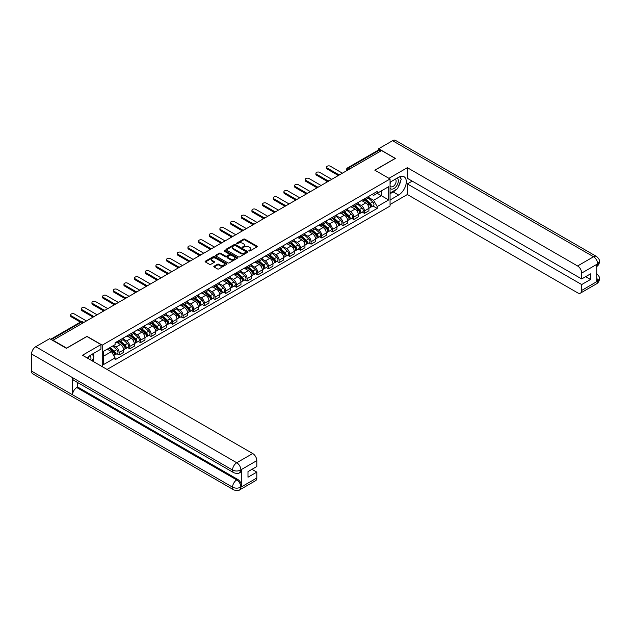 <?xml version="1.0" encoding="UTF-8"?>
<svg xmlns="http://www.w3.org/2000/svg" width="631" height="631" viewBox="0 0 631 631"><rect width="100%" height="100%" fill="white"/><g stroke="black" fill="none" stroke-linecap="round" stroke-linejoin="round"><path stroke-width="0.95" d="M248.906 251.02L249.844 251.02L256.975 246.91A0.946 0.544 0 0 0 257.251 246.516A0.946 0.544 0 0 0 256.975 246.129L244.891 239.157A0.946 0.544 0 0 0 243.55 239.157L236.42 243.274L236.42 243.818L238.281 243.282A3.037 1.751 0 0 1 242.58 243.282L243.582 243.866A3.037 1.751 0 0 1 244.473 245.104A3.037 1.751 0 0 1 243.582 246.342L242.659 247.423L244.52 246.887A3.037 1.751 0 0 1 248.819 246.887L249.829 247.47A3.037 1.751 0 0 1 250.712 248.709A3.037 1.751 0 0 1 249.829 249.947L248.906 251.02L248.906 250.483M214.09 266.203A0.946 0.544 0 0 0 213.814 266.59A0.946 0.544 0 0 0 214.09 266.976L217.482 268.932A0.946 0.544 0 0 0 218.823 268.932L226.742 264.357A0.946 0.544 0 0 0 227.018 263.971A0.946 0.544 0 0 0 226.742 263.584L214.658 256.612A0.946 0.544 0 0 0 213.317 256.612L205.398 261.187A0.946 0.544 0 0 0 205.122 261.573A0.946 0.544 0 0 0 205.398 261.96L209.492 264.318A0.946 0.544 0 0 0 210.841 264.318L214.225 262.362A0.946 0.544 0 0 0 214.501 261.975A0.946 0.544 0 0 0 214.225 261.589L212.197 260.422A2.54 1.467 0 0 1 211.456 259.38A2.54 1.467 0 0 1 213.018 258.024A2.54 1.467 0 0 1 215.786 258.347L223.737 262.938A2.54 1.467 0 0 1 224.478 263.971A2.54 1.467 0 0 1 222.917 265.328A2.54 1.467 0 0 1 220.148 265.012L218.823 264.247A0.946 0.544 0 0 0 217.482 264.247L214.09 266.203L214.09 266.976L217.482 265.036L217.482 264.247M102.238 345.149L86.991 336.347L66.618 348.107L53.02 340.251L381.581 150.557L395.187 158.413L374.814 170.173L390.061 178.975L102.238 345.149L102.238 366.658M238.352 256.88A0.946 0.544 0 0 0 239.693 256.88L247.612 252.313A0.946 0.544 0 0 0 247.888 251.927A0.946 0.544 0 0 0 247.612 251.532L235.529 244.56A0.946 0.544 0 0 0 234.188 244.56L226.269 249.135A0.946 0.544 0 0 0 225.993 249.521A0.946 0.544 0 0 0 226.269 249.908L238.352 256.88M224.218 251.17L237.161 258.339L229.258 262.906A0.946 0.544 0 0 1 227.917 262.906L215.834 255.934L219.225 253.993L219.225 253.205L215.834 255.161A0.946 0.544 0 0 0 215.557 255.547A0.946 0.544 0 0 0 215.834 255.934L215.834 255.161M219.225 253.993A0.946 0.544 0 0 1 220.566 253.993L220.566 253.205A0.946 0.544 0 0 0 219.225 253.205M220.566 253.205L225.464 256.028A0.946 0.544 0 0 0 226.805 256.028L229.053 254.735A0.946 0.544 0 0 0 229.337 254.348A0.946 0.544 0 0 0 229.053 253.954L223.958 251.012L224.896 250.468L237.177 257.558A0.946 0.544 0 0 1 237.453 257.945A0.946 0.544 0 0 1 237.177 258.339L237.177 257.558M107.057 369.443L390.061 206.053L390.061 178.975M349.929 168.832L348.493 168.004A1.932 1.12 60 0 0 347.523 167.909L378.497 150.028A1.932 1.12 60 0 1 379.46 150.123L348.493 168.004A1.932 1.12 120 0 0 347.121 170.37L347.121 170.449M380.895 150.951L379.46 150.123M364.418 198.828A4.449 2.571 60 0 1 363.495 200.832L368.015 198.221A4.449 2.571 -120 0 0 368.93 196.225M358.014 203.624L361.279 205.501A4.449 2.571 60 0 1 364.418 210.951L368.93 208.34A4.449 2.571 -120 0 0 365.791 202.898L362.557 201.037M368.93 208.34L368.93 210.754L364.418 213.357L362.257 212.111M363.495 200.832A4.449 2.571 60 0 1 361.311 200.626M364.418 210.951L364.418 213.357M353.754 204.988A4.449 2.571 60 0 1 352.832 206.984L357.343 204.381A4.449 2.571 -120 0 0 358.266 202.385M351.593 218.263L353.754 219.517L358.266 216.906L358.266 214.501A4.449 2.571 -120 0 0 355.119 209.058L351.893 207.189M352.832 206.984A4.449 2.571 60 0 1 350.647 206.787M347.35 209.776L350.607 211.661A4.449 2.571 60 0 1 353.754 217.103L353.754 219.517M343.09 211.148A4.449 2.571 60 0 1 342.168 213.144L346.679 210.541A4.449 2.571 -120 0 0 347.602 208.545M340.929 224.423L343.09 225.669L347.602 223.066L347.602 220.661A4.449 2.571 -120 0 0 344.455 215.21L341.229 213.349M342.168 213.144A4.449 2.571 60 0 1 339.983 212.939M336.686 215.936L339.943 217.813A4.449 2.571 60 0 1 343.09 223.264L343.09 225.669M332.427 217.301A4.449 2.571 60 0 1 331.504 219.304L336.015 216.693A4.449 2.571 -120 0 0 336.938 214.698M330.265 230.583L332.427 231.829L336.938 229.227L336.938 226.813A4.449 2.571 -120 0 0 333.791 221.371L330.565 219.501M331.504 219.304A4.449 2.571 60 0 1 329.311 219.099M326.022 222.096L329.279 223.973A4.449 2.571 60 0 1 332.427 229.424L332.427 231.829M321.763 223.461A4.449 2.571 60 0 1 320.84 225.456L325.351 222.853A4.449 2.571 -120 0 0 326.274 220.858M319.594 236.735L321.763 237.99L326.274 235.379L326.274 232.973A4.449 2.571 -120 0 0 323.127 227.531L319.901 225.661M320.84 225.456A4.449 2.571 60 0 1 318.647 225.259M315.358 228.248L318.616 230.134A4.449 2.571 60 0 1 321.763 235.576L321.763 237.99M311.099 229.621A4.449 2.571 60 0 1 310.176 231.616L314.688 229.014A4.449 2.571 -120 0 0 315.61 227.01M308.93 242.896L311.099 244.142L315.61 241.539L315.61 239.133A4.449 2.571 -120 0 0 312.463 233.683L309.229 231.822M310.176 231.616A4.449 2.571 60 0 1 307.983 231.411M304.694 234.409L307.952 236.286A4.449 2.571 60 0 1 311.099 241.736L311.099 244.142M300.427 235.773A4.449 2.571 60 0 1 299.512 237.769L304.024 235.166A4.449 2.571 -120 0 0 304.939 233.17M298.266 249.056L300.427 250.302L304.947 247.699L304.947 245.285A4.449 2.571 -120 0 0 301.799 239.843L298.566 237.974M299.512 237.769A4.449 2.571 60 0 1 297.319 237.571M294.03 240.569L297.288 242.446A4.449 2.571 60 0 1 300.427 247.896L300.427 250.302M289.763 241.933A4.449 2.571 60 0 1 288.848 243.929L293.36 241.326A4.449 2.571 -120 0 0 294.275 239.33M287.602 255.208L289.763 256.462L294.275 253.851L294.275 251.446A4.449 2.571 -120 0 0 291.136 245.995L287.902 244.134M288.848 243.929A4.449 2.571 60 0 1 286.655 243.732M283.358 246.721L286.624 248.606A4.449 2.571 60 0 1 289.763 254.048L289.763 256.462M279.099 248.093A4.449 2.571 60 0 1 278.176 250.089L282.688 247.486A4.449 2.571 -120 0 0 283.611 245.483M276.938 261.368L279.099 262.614L283.611 260.011L283.611 257.606A4.449 2.571 -120 0 0 280.472 252.155L277.238 250.294M278.176 250.089A4.449 2.571 60 0 1 275.992 249.884M272.695 252.881L275.952 254.758A4.449 2.571 60 0 1 279.099 260.209L279.099 262.614M268.435 254.246A4.449 2.571 60 0 1 267.512 256.241L272.024 253.638A4.449 2.571 -120 0 0 272.947 251.643M266.274 267.528L268.435 268.774L272.947 266.172L272.947 263.758A4.449 2.571 -120 0 0 269.8 258.316L266.574 256.446M267.512 256.241A4.449 2.571 60 0 1 265.328 256.044M262.031 259.033L265.288 260.918A4.449 2.571 60 0 1 268.435 266.369L268.435 268.774M257.771 260.406A4.449 2.571 60 0 1 256.849 262.401L261.36 259.798A4.449 2.571 -120 0 0 262.283 257.803M255.61 273.68L257.771 274.935L262.283 272.324L262.283 269.918A4.449 2.571 -120 0 0 259.136 264.468L255.91 262.606M256.849 262.401A4.449 2.571 60 0 1 254.664 262.204M251.367 265.194L254.624 267.079A4.449 2.571 60 0 1 257.771 272.521L257.771 274.935M247.107 266.566A4.449 2.571 60 0 1 246.185 268.561L250.696 265.951A4.449 2.571 -120 0 0 251.619 263.955M244.938 279.841L247.107 281.087L251.619 278.484L251.619 276.078A4.449 2.571 -120 0 0 248.472 270.628L245.246 268.767M246.185 268.561A4.449 2.571 60 0 1 243.992 268.356M240.703 271.354L243.96 273.231A4.449 2.571 60 0 1 247.107 278.681L247.107 281.087M236.444 272.718A4.449 2.571 60 0 1 235.521 274.714L240.032 272.111A4.449 2.571 -120 0 0 240.955 270.115M234.275 285.993L236.444 287.247L240.955 284.644L240.955 282.231A4.449 2.571 -120 0 0 237.808 276.788L234.582 274.919M235.521 274.714A4.449 2.571 60 0 1 233.328 274.517M230.039 277.506L233.296 279.391A4.449 2.571 60 0 1 236.444 284.841L236.444 287.247M225.772 278.878A4.449 2.571 60 0 1 224.857 280.874L229.368 278.271A4.449 2.571 -120 0 0 230.291 276.275M223.611 292.153L225.772 293.399L230.291 290.796L230.291 288.391A4.449 2.571 -120 0 0 227.144 282.94L223.91 281.079M224.857 280.874A4.449 2.571 60 0 1 222.664 280.677M219.375 283.666L222.633 285.551A4.449 2.571 60 0 1 225.772 290.994L225.772 293.399M215.108 285.038A4.449 2.571 60 0 1 214.193 287.034L218.705 284.423A4.449 2.571 -120 0 0 219.62 282.428M212.947 298.313L215.108 299.559L219.62 296.956L219.62 294.551A4.449 2.571 -120 0 0 216.48 289.101L213.246 287.239M214.193 287.034A4.449 2.571 60 0 1 212 286.829M208.703 289.826L211.969 291.703A4.449 2.571 60 0 1 215.108 297.154L215.108 299.559M204.444 291.191A4.449 2.571 60 0 1 203.521 293.186L208.033 290.583A4.449 2.571 -120 0 0 208.956 288.588M202.283 304.465L204.444 305.719L208.956 303.109L208.956 300.703A4.449 2.571 -120 0 0 205.816 295.261L202.583 293.391M203.521 293.186A4.449 2.571 60 0 1 201.336 292.989M198.039 295.978L201.305 297.864A4.449 2.571 60 0 1 204.444 303.314L204.444 305.719M193.78 297.351A4.449 2.571 60 0 1 192.857 299.346L197.369 296.744A4.449 2.571 -120 0 0 198.292 294.748M191.619 310.626L193.78 311.872L198.292 309.269L198.292 306.863A4.449 2.571 -120 0 0 195.145 301.413L191.919 299.551M192.857 299.346A4.449 2.571 60 0 1 190.672 299.149M187.375 302.139L190.633 304.024A4.449 2.571 60 0 1 193.78 309.466L193.78 311.872M183.116 303.511A4.449 2.571 60 0 1 182.193 305.507L186.705 302.896A4.449 2.571 -120 0 0 187.628 300.9M180.955 316.786L183.116 318.032L187.628 315.429L187.628 313.023A4.449 2.571 -120 0 0 184.481 307.573L181.255 305.712M182.193 305.507A4.449 2.571 60 0 1 180.009 305.301M176.712 308.299L179.969 310.176A4.449 2.571 60 0 1 183.116 315.626L183.116 318.032M172.452 309.663A4.449 2.571 60 0 1 171.529 311.659L176.041 309.056A4.449 2.571 -120 0 0 176.964 307.06M170.291 322.938L172.452 324.192L176.964 321.581L176.964 319.176A4.449 2.571 -120 0 0 173.817 313.733L170.591 311.864M171.529 311.659A4.449 2.571 60 0 1 169.337 311.462M166.048 314.451L169.305 316.336A4.449 2.571 60 0 1 172.452 321.778L172.452 324.192M161.788 315.823A4.449 2.571 60 0 1 160.866 317.819L165.377 315.216A4.449 2.571 -120 0 0 166.3 313.221M159.619 329.098L161.788 330.344L166.3 327.741L166.3 325.336A4.449 2.571 -120 0 0 163.153 319.885L159.927 318.024M160.866 317.819A4.449 2.571 60 0 1 158.673 317.614M155.384 320.611L158.641 322.496A4.449 2.571 60 0 1 161.788 327.939L161.788 330.344M151.124 321.976A4.449 2.571 60 0 1 150.202 323.979L154.713 321.368A4.449 2.571 -120 0 0 155.636 319.373M148.955 335.258L151.124 336.504L155.636 333.902L155.636 331.488A4.449 2.571 -120 0 0 152.489 326.046L149.255 324.176M150.202 323.979A4.449 2.571 60 0 1 148.009 323.774M144.72 326.771L147.977 328.648A4.449 2.571 60 0 1 151.124 334.099L151.124 336.504M140.453 328.136A4.449 2.571 60 0 1 139.538 330.131L144.049 327.528A4.449 2.571 -120 0 0 144.964 325.533M138.292 341.41L140.453 342.665L144.964 340.054L144.964 337.648A4.449 2.571 -120 0 0 141.825 332.206L138.591 330.336M139.538 330.131A4.449 2.571 60 0 1 137.345 329.934M134.056 332.923L137.313 334.809A4.449 2.571 60 0 1 140.453 340.251L140.453 342.665M129.789 334.296A4.449 2.571 60 0 1 128.866 336.291L133.386 333.689A4.449 2.571 -120 0 0 134.3 331.685M127.628 347.571L129.789 348.817L134.3 346.214L134.3 343.808A4.449 2.571 -120 0 0 131.161 338.358L127.927 336.497M128.866 336.291A4.449 2.571 60 0 1 126.681 336.086M123.384 339.084L126.65 340.961A4.449 2.571 60 0 1 129.789 346.411L129.789 348.817M119.125 340.448A4.449 2.571 60 0 1 118.202 342.452L122.714 339.841A4.449 2.571 -120 0 0 123.637 337.845M116.964 353.731L119.125 354.977L123.637 352.374L123.637 349.96A4.449 2.571 -120 0 0 120.489 344.518L117.263 342.649M118.202 342.452A4.449 2.571 60 0 1 116.017 342.247M113.383 345.622L115.978 347.121A4.449 2.571 60 0 1 119.125 352.571L119.125 354.977M371.974 194.474L373.584 195.397L388.688 186.673L381.44 190.862L381.44 195.752L373.584 200.295L368.685 197.464M103.61 356.16L111.466 351.625L115.094 357.895L103.61 364.529L103.61 351.27L115.094 344.636L115.094 342.783L377.204 191.453L377.204 193.307L388.688 199.94L377.204 206.566L373.584 200.295M388.688 186.673L388.688 199.94M115.094 357.895L115.094 359.749L377.204 208.427L377.204 206.566M111.466 351.625L107.231 349.172M372.921 205.951L377.204 208.427M249.166 251.114L249.829 250.736A3.037 1.751 0 0 0 250.712 249.497L250.712 248.709M244.473 245.104L244.473 245.893A3.037 1.751 0 0 1 243.582 247.131L242.927 247.51M256.975 246.129L256.975 246.91L244.891 239.946A0.946 0.544 0 0 0 243.55 239.946L236.688 243.913M247.597 252.321L235.529 245.349A0.946 0.544 0 0 0 234.188 245.349L226.284 249.915M245.932 252.195L245.932 251.651L235.331 245.53L233.415 246.09A3.037 1.751 0 0 0 232.531 247.336A3.037 1.751 0 0 0 233.415 248.575L240.663 252.755A3.037 1.751 0 0 0 244.962 252.755L245.932 252.195L245.932 252.984L246.129 251.927M232.531 247.336L232.531 248.125A3.037 1.751 0 0 0 233.415 249.363L233.415 248.575M245.932 252.984L244.962 253.544A3.037 1.751 0 0 1 240.663 253.544L233.415 249.363M220.566 253.993L225.464 256.817A0.946 0.544 0 0 0 226.805 256.817L229.053 255.523A0.946 0.544 0 0 0 229.337 255.137L229.337 254.348M230.552 258.962A2.54 1.467 0 0 0 233.312 259.286A2.54 1.467 0 0 0 234.882 257.929A2.54 1.467 0 0 0 234.14 256.896L231.34 255.271A0.946 0.544 0 0 0 229.992 255.271L227.744 256.572A0.946 0.544 0 0 0 227.468 256.959A0.946 0.544 0 0 0 227.744 257.345L230.552 258.962L230.552 259.751A2.54 1.467 0 0 0 233.312 260.075A2.54 1.467 0 0 0 234.882 258.718L234.882 257.929M227.468 256.959L227.468 257.748A0.946 0.544 0 0 0 227.744 258.134L227.744 257.345M230.552 259.751L227.744 258.134M224.478 263.971L224.478 264.76A2.54 1.467 0 0 1 222.917 266.116A2.54 1.467 0 0 1 220.148 265.801L218.823 265.036A0.946 0.544 0 0 0 217.482 265.036M211.456 259.38L211.456 260.169A2.54 1.467 0 0 0 212.197 261.21L212.197 260.422M214.225 261.589L214.225 262.362L212.197 261.21M226.742 263.584L226.742 264.357L214.658 257.401A0.946 0.544 0 0 0 213.317 257.401L205.414 261.968M364.726 200.122L369.072 203.994A2.414 1.396 60 0 1 369.837 207.733L368.93 208.254M364.844 200.224L366.887 201.399M365.168 199.869L370.003 204.184A1.159 0.67 60 0 1 370.365 205.974A1.159 0.67 60 0 1 370.263 206.014M365.893 199.451L370.239 203.324A2.414 1.396 60 0 1 370.996 207.063A2.414 1.396 60 0 1 370.263 207.142M368.315 197.992L372.7 201.904A2.414 1.396 60 0 1 373.457 205.643L370.996 207.063M337.814 175.181L327.229 169.069A2.224 1.286 180 0 1 326.582 168.161L326.582 167.136A2.224 1.286 -0 0 0 327.229 168.043L338.689 174.661M342.404 173.178L330.376 166.229A2.224 1.286 -0 0 0 327.954 165.953A2.224 1.286 -0 0 0 326.582 167.136M354.062 206.274L358.408 210.155A2.414 1.396 60 0 1 359.165 213.893L358.266 214.414M354.18 206.376L356.223 207.56M354.504 206.021L359.339 210.336A1.159 0.67 60 0 1 359.702 212.134A1.159 0.67 60 0 1 359.599 212.174M355.229 205.603L359.575 209.484A2.414 1.396 60 0 1 360.333 213.223A2.414 1.396 60 0 1 359.599 213.302M357.651 204.152L362.036 208.064A2.414 1.396 60 0 1 362.793 211.803L360.333 213.223M343.398 212.434L347.744 216.315A2.414 1.396 60 0 1 348.501 220.045L347.602 220.566M343.516 212.537L345.559 213.72M343.84 212.182L348.675 216.496A1.159 0.67 60 0 1 349.038 218.287A1.159 0.67 60 0 1 348.935 218.334M344.558 211.764L348.904 215.636A2.414 1.396 60 0 1 349.669 219.375A2.414 1.396 60 0 1 348.935 219.454M346.987 210.304L351.364 214.217A2.414 1.396 60 0 1 352.13 217.955L349.669 219.375M396.213 189.474A10.877 6.278 120 0 1 393.2 191.927L398.603 195.042A10.877 6.278 120 0 0 405.709 185.459A10.877 6.278 120 0 0 404.045 176.743A10.877 6.278 120 0 0 398.603 177.279L390.061 182.217M398.603 195.042L390.061 199.98M390.061 204.515L407.35 194.529L407.35 183.913L581.687 284.565L581.687 290.441L597.746 281.087L596.729 281.56L596.729 264.586L597.652 263.861L581.687 273.073A5.797 3.352 -120 0 0 577.586 265.974L593.55 256.754L392.553 140.713L378.639 148.742L395.392 158.413L374.917 170.236M412.209 181.113L407.35 183.913M585.647 276.67L590.506 279.47L590.506 273.862L581.687 278.957L407.35 178.305L407.35 167.688L577.586 265.974M388.933 178.328L407.35 167.688M407.35 194.529L577.586 292.808A5.797 3.352 -120 0 0 580.481 293.099A5.797 3.352 -120 0 0 581.687 290.441M392.553 140.713A5.947 3.431 -60 0 1 395.527 140.413L596.516 256.462A5.947 3.431 -60 0 0 593.55 256.754A5.797 3.352 60 0 1 597.652 263.861M378.639 149.965L378.639 148.742M581.687 278.957L581.687 273.073M590.506 279.47L581.687 284.565M398.374 186.626A10.877 6.278 120 0 0 400.717 180.592M400.89 178.644A10.877 6.278 120 0 0 400.622 176.428M393.2 191.927L390.061 193.741M596.729 277.506L597.652 281.032M596.516 273.633C598.851 275.731 599.829 277.403 599.45 278.657L597.754 281.079M596.516 256.462C598.851 258.536 599.829 260.232 599.45 261.534L597.754 263.916M100.944 344.597L82.48 355.253L252.715 453.531A5.797 3.352 60 0 1 256.817 460.638L240.853 469.858L239.646 472.706C238.676 473.7 236.72 473.7 233.778 472.714L73.803 380.351A5.947 3.431 -60 0 1 72.573 377.669L31.55 353.991A5.947 3.431 -60 0 1 35.754 346.711L49.668 338.673L66.413 348.344L86.928 336.504L100.944 344.597L100.944 349.132L91.235 354.74A10.877 6.278 120 0 0 87.425 358.108M93.246 361.468L95.541 362.793M93.491 361.334L93.491 357.69M93.491 356.058L93.491 353.439M256.817 460.638L256.817 466.522L247.991 471.609L247.991 477.217L256.817 472.122L256.817 478.006A5.797 3.352 60 0 1 255.61 480.664L239.646 489.877A5.797 3.352 -120 0 0 240.853 487.219L256.817 478.006M239.646 489.877C238.723 490.863 236.767 490.863 233.778 489.885L32.78 373.844A5.947 3.431 -60 0 1 31.55 371.123L72.573 394.801A5.947 3.431 -60 0 1 76.777 387.56L236.751 479.923L237.674 479.386A5.797 3.352 60 0 1 241.776 486.493L241.776 469.519A5.797 3.352 60 0 1 240.569 472.177L239.646 472.706M31.55 353.991L31.55 371.123M233.778 472.714A5.947 3.431 -60 0 1 232.547 470.032L72.573 377.669L72.573 394.801L232.547 487.164C235.276 488.481 238.005 488.481 240.75 487.164L240.853 487.219M256.817 472.122L251.958 469.322M77.7 382.607L77.7 387.024L237.674 479.386M77.7 387.024L76.777 387.56M35.754 346.711L236.751 462.752A5.947 3.431 -60 0 0 232.547 470.032C235.284 471.349 238.013 471.333 240.742 470M390.061 188.251A6.286 3.628 120 0 0 395.053 187.715A6.286 3.628 120 0 0 398.327 180.876A6.286 3.628 120 0 0 397.191 178.1M390.581 181.909A6.286 3.628 120 0 0 390.061 183.045M390.061 185.143A4.299 2.485 120 0 0 390.928 186.697A4.299 2.485 120 0 0 394.241 185.546A4.299 2.485 120 0 0 396.118 181.215A4.299 2.485 120 0 0 395.227 179.243A4.299 2.485 120 0 0 395.211 179.236M390.936 181.704A4.299 2.485 120 0 0 390.061 184.284M399.589 176.783L401.269 179.18L397.577 188.693L390.195 192.952M90.746 360.025A6.286 3.628 120 0 0 90.959 358.329A6.286 3.628 120 0 0 89.917 355.632M88.742 358.865A4.299 2.485 120 0 0 88.75 358.676A4.299 2.485 120 0 0 88.301 357.099M92.181 354.196L93.893 356.633L92.244 360.893M327.142 181.334L316.565 175.229A2.224 1.286 180 0 1 315.91 174.322L315.91 173.296A2.224 1.286 -0 0 0 316.565 174.203L328.025 180.821M331.74 179.33L319.712 172.389A2.224 1.286 -0 0 0 317.283 172.105A2.224 1.286 -0 0 0 315.91 173.296M316.478 187.494L305.901 181.389A2.224 1.286 180 0 1 305.246 180.482L305.246 179.449A2.224 1.286 -0 0 0 305.901 180.363L317.361 186.981M321.076 185.49L309.048 178.541A2.224 1.286 -0 0 0 306.619 178.265A2.224 1.286 -0 0 0 305.246 179.449M332.734 218.594L337.08 222.467A2.414 1.396 60 0 1 337.837 226.206L336.938 226.726M332.852 218.697L334.895 219.872M333.176 218.334L338.011 222.656A1.159 0.67 60 0 1 338.374 224.447A1.159 0.67 60 0 1 338.263 224.486M333.894 217.916L338.24 221.796A2.414 1.396 60 0 1 338.997 225.535A2.414 1.396 60 0 1 338.271 225.614M336.323 216.465L340.701 220.377A2.414 1.396 60 0 1 341.466 224.115L338.997 225.535M322.07 224.746L326.416 228.627A2.414 1.396 60 0 1 327.173 232.366L326.274 232.886M322.181 224.849L324.231 226.032M322.504 224.494L327.339 228.808A1.159 0.67 60 0 1 327.71 230.607A1.159 0.67 60 0 1 327.599 230.646M323.23 224.076L327.576 227.957A2.414 1.396 60 0 1 328.333 231.695A2.414 1.396 60 0 1 327.607 231.766M325.651 222.625L330.037 226.537A2.414 1.396 60 0 1 330.794 230.268L328.333 231.695M311.406 230.907L315.752 234.779A2.414 1.396 60 0 1 316.51 238.518L315.61 239.039M311.517 231.009L313.568 232.192M311.84 230.654L316.675 234.969A1.159 0.67 60 0 1 317.046 236.759A1.159 0.67 60 0 1 316.936 236.806M312.566 230.236L316.912 234.109A2.414 1.396 60 0 1 317.669 237.848A2.414 1.396 60 0 1 316.943 237.926M314.987 228.777L319.373 232.689A2.414 1.396 60 0 1 320.13 236.428L317.669 237.848M305.814 193.654L295.237 187.541A2.224 1.286 180 0 1 294.582 186.634L294.582 185.609A2.224 1.286 -0 0 0 295.237 186.516L306.698 193.133M310.413 191.65L298.376 184.702A2.224 1.286 -0 0 0 295.955 184.426A2.224 1.286 -0 0 0 294.582 185.609M295.15 199.806L284.573 193.701A2.224 1.286 180 0 1 283.918 192.794L283.918 191.769A2.224 1.286 -0 0 0 284.573 192.676L296.034 199.293M299.749 197.803L287.712 190.862A2.224 1.286 -0 0 0 285.291 190.578A2.224 1.286 -0 0 0 283.918 191.769M284.486 205.966L273.901 199.861A2.224 1.286 180 0 1 273.255 198.946L273.255 197.921A2.224 1.286 -0 0 0 273.901 198.828L285.37 205.454M289.085 203.963L277.048 197.014A2.224 1.286 -0 0 0 274.627 196.738A2.224 1.286 -0 0 0 273.255 197.921M300.742 237.059L305.089 240.939A2.414 1.396 60 0 1 305.846 244.678L304.939 245.199M300.853 237.169L302.896 238.344M301.176 236.806L306.011 241.121A1.159 0.67 60 0 1 306.374 242.919A1.159 0.67 60 0 1 306.272 242.959M301.902 236.388L306.248 240.269A2.414 1.396 60 0 1 307.005 244.008A2.414 1.396 60 0 1 306.28 244.087M304.323 234.937L308.709 238.849A2.414 1.396 60 0 1 309.466 242.588L307.005 244.008M273.822 212.126L263.237 206.014A2.224 1.286 180 0 1 262.591 205.107L262.591 204.081A2.224 1.286 -0 0 0 263.237 204.988L274.706 211.606M278.413 210.123L266.385 203.174A2.224 1.286 -0 0 0 263.963 202.898A2.224 1.286 -0 0 0 262.591 204.081M290.071 243.219L294.417 247.1A2.414 1.396 60 0 1 295.182 250.838L294.275 251.359M290.189 243.321L292.232 244.505M290.512 242.967L295.347 247.281A1.159 0.67 60 0 1 295.71 249.079A1.159 0.67 60 0 1 295.608 249.119M291.238 242.549L295.584 246.429A2.414 1.396 60 0 1 296.341 250.168A2.414 1.396 60 0 1 295.608 250.239M293.66 241.097L298.045 245.009A2.414 1.396 60 0 1 298.802 248.74L296.341 250.168M263.159 218.279L252.574 212.174A2.224 1.286 180 0 1 251.927 211.267L251.927 210.241A2.224 1.286 -0 0 0 252.574 211.148L264.042 217.766M267.749 216.275L255.721 209.334A2.224 1.286 -0 0 0 253.299 209.05A2.224 1.286 -0 0 0 251.927 210.241M279.407 249.379L283.753 253.252A2.414 1.396 60 0 1 284.51 256.991L283.611 257.511M279.525 249.482L281.568 250.665M279.849 249.127L284.684 253.441A1.159 0.67 60 0 1 285.046 255.232A1.159 0.67 60 0 1 284.944 255.279M280.574 248.709L284.92 252.581A2.414 1.396 60 0 1 285.677 256.32A2.414 1.396 60 0 1 284.944 256.399M282.996 247.249L287.381 251.162A2.414 1.396 60 0 1 288.138 254.9L285.677 256.32M252.487 224.439L241.91 218.334A2.224 1.286 180 0 1 241.255 217.419L241.255 216.394A2.224 1.286 -0 0 0 241.91 217.301L253.37 223.926M257.085 222.435L245.057 215.486A2.224 1.286 -0 0 0 242.627 215.21A2.224 1.286 -0 0 0 241.255 216.394M268.743 255.531L273.089 259.412A2.414 1.396 60 0 1 273.846 263.151L272.947 263.671M268.861 255.634L270.904 256.817M269.185 255.279L274.02 259.593A1.159 0.67 60 0 1 274.382 261.392A1.159 0.67 60 0 1 274.28 261.431M269.902 254.861L274.248 258.742A2.414 1.396 60 0 1 275.013 262.48A2.414 1.396 60 0 1 274.28 262.559M272.332 253.41L276.709 257.322A2.414 1.396 60 0 1 277.474 261.06L275.013 262.48M241.823 230.599L231.246 224.486A2.224 1.286 180 0 1 230.591 223.579L230.591 222.554A2.224 1.286 -0 0 0 231.246 223.461L242.706 230.078M246.421 228.596L234.393 221.647A2.224 1.286 -0 0 0 231.963 221.371A2.224 1.286 -0 0 0 230.591 222.554M258.079 261.691L262.425 265.572A2.414 1.396 60 0 1 263.182 269.311L262.283 269.831M258.197 261.794L260.24 262.977M258.521 261.439L263.356 265.754A1.159 0.67 60 0 1 263.719 267.552A1.159 0.67 60 0 1 263.608 267.591M259.238 261.021L263.584 264.902A2.414 1.396 60 0 1 264.35 268.64A2.414 1.396 60 0 1 263.616 268.711M261.668 259.57L266.045 263.482A2.414 1.396 60 0 1 266.81 267.213L264.35 268.64M247.415 267.852L251.761 271.724A2.414 1.396 60 0 1 252.518 275.463L251.619 275.984M247.526 267.954L249.576 269.129M247.849 267.599L252.692 271.914A1.159 0.67 60 0 1 253.055 273.704A1.159 0.67 60 0 1 252.944 273.744M248.575 267.181L252.921 271.054A2.414 1.396 60 0 1 253.678 274.793A2.414 1.396 60 0 1 252.952 274.871M250.996 265.722L255.381 269.634A2.414 1.396 60 0 1 256.139 273.373L253.678 274.793M236.751 274.004L241.097 277.885A2.414 1.396 60 0 1 241.854 281.623L240.955 282.144M236.862 274.106L238.912 275.29M237.185 273.751L242.02 278.066A1.159 0.67 60 0 1 242.391 279.864A1.159 0.67 60 0 1 242.28 279.904M237.911 273.333L242.257 277.214A2.414 1.396 60 0 1 243.014 280.953A2.414 1.396 60 0 1 242.288 281.032M240.332 271.882L244.718 275.794A2.414 1.396 60 0 1 245.475 279.533L243.014 280.953M226.087 280.164L230.433 284.045A2.414 1.396 60 0 1 231.191 287.783L230.283 288.304M226.198 280.267L228.248 281.45M226.521 279.912L231.356 284.226A1.159 0.67 60 0 1 231.719 286.017A1.159 0.67 60 0 1 231.616 286.064M227.247 279.494L231.593 283.374A2.414 1.396 60 0 1 232.35 287.105A2.414 1.396 60 0 1 231.624 287.184M229.668 278.042L234.054 281.947A2.414 1.396 60 0 1 234.811 285.685L232.35 287.105M215.416 286.324L219.762 290.197A2.414 1.396 60 0 1 220.527 293.936L219.62 294.456M215.534 286.427L217.577 287.602M215.857 286.072L220.692 290.386A1.159 0.67 60 0 1 221.055 292.177A1.159 0.67 60 0 1 220.953 292.216M216.583 285.654L220.929 289.526A2.414 1.396 60 0 1 221.686 293.265A2.414 1.396 60 0 1 220.953 293.344M219.004 284.195L223.39 288.107A2.414 1.396 60 0 1 224.147 291.845L221.686 293.265M204.752 292.476L209.098 296.357A2.414 1.396 60 0 1 209.855 300.096L208.956 300.616M204.87 292.579L206.913 293.762M205.193 292.224L210.028 296.538A1.159 0.67 60 0 1 210.391 298.337A1.159 0.67 60 0 1 210.289 298.376M205.919 291.806L210.265 295.687A2.414 1.396 60 0 1 211.022 299.425A2.414 1.396 60 0 1 210.289 299.504M208.34 290.355L212.726 294.267A2.414 1.396 60 0 1 213.483 298.006L211.022 299.425M231.159 236.751L220.582 230.646A2.224 1.286 180 0 1 219.927 229.739L219.927 228.714A2.224 1.286 -0 0 0 220.582 229.621L232.042 236.239M235.757 234.748L223.721 227.807A2.224 1.286 -0 0 0 221.3 227.523A2.224 1.286 -0 0 0 219.927 228.714M220.495 242.911L209.918 236.799A2.224 1.286 180 0 1 209.263 235.891L209.263 234.866A2.224 1.286 -0 0 0 209.918 235.773L221.378 242.391M225.093 240.908L213.057 233.959A2.224 1.286 -0 0 0 210.636 233.683A2.224 1.286 -0 0 0 209.263 234.866M209.831 249.071L199.246 242.959A2.224 1.286 180 0 1 198.599 242.052L198.599 241.026A2.224 1.286 -0 0 0 199.246 241.933L210.715 248.551M214.43 247.068L202.393 240.119A2.224 1.286 -0 0 0 199.972 239.843A2.224 1.286 -0 0 0 198.599 241.026M199.167 255.224L188.582 249.119A2.224 1.286 180 0 1 187.935 248.212L187.935 247.186A2.224 1.286 -0 0 0 188.582 248.093L200.051 254.711M203.766 253.22L191.729 246.271A2.224 1.286 -0 0 0 189.308 245.995A2.224 1.286 -0 0 0 187.935 247.186M188.503 261.384L177.918 255.271A2.224 1.286 180 0 1 177.272 254.364L177.272 253.339A2.224 1.286 -0 0 0 177.918 254.246L189.387 260.863M193.094 259.38L181.065 252.432A2.224 1.286 -0 0 0 178.644 252.155A2.224 1.286 -0 0 0 177.272 253.339M177.839 267.544L167.254 261.431A2.224 1.286 180 0 1 166.6 260.524L166.6 259.499A2.224 1.286 -0 0 0 167.254 260.406L178.715 267.023M182.43 265.533L170.402 258.592A2.224 1.286 -0 0 0 167.98 258.308A2.224 1.286 -0 0 0 166.6 259.499M194.088 298.637L198.434 302.517A2.414 1.396 60 0 1 199.191 306.248L198.292 306.769M194.206 298.739L196.249 299.922M194.529 298.384L199.364 302.699A1.159 0.67 60 0 1 199.727 304.489A1.159 0.67 60 0 1 199.625 304.536M195.255 297.966L199.601 301.847A2.414 1.396 60 0 1 200.358 305.578A2.414 1.396 60 0 1 199.625 305.656M197.677 296.507L202.062 300.419A2.414 1.396 60 0 1 202.819 304.158L200.358 305.578M167.168 273.696L156.591 267.591A2.224 1.286 180 0 1 155.936 266.684L155.936 265.659A2.224 1.286 -0 0 0 156.591 266.566L168.051 273.184M171.766 271.693L159.738 264.744A2.224 1.286 -0 0 0 157.308 264.468A2.224 1.286 -0 0 0 155.936 265.659M183.424 304.797L187.77 308.669A2.414 1.396 60 0 1 188.527 312.408L187.628 312.929M183.542 304.899L185.585 306.074M183.866 304.544L188.701 308.859A1.159 0.67 60 0 1 189.063 310.649A1.159 0.67 60 0 1 188.953 310.689M184.583 304.126L188.929 307.999A2.414 1.396 60 0 1 189.694 311.738A2.414 1.396 60 0 1 188.961 311.817M187.013 302.667L191.39 306.579A2.414 1.396 60 0 1 192.155 310.318L189.694 311.738M156.504 279.856L145.927 273.744A2.224 1.286 180 0 1 145.272 272.837L145.272 271.811A2.224 1.286 -0 0 0 145.927 272.718L157.387 279.336M161.102 277.853L149.074 270.904A2.224 1.286 -0 0 0 146.644 270.628A2.224 1.286 -0 0 0 145.272 271.811M172.76 310.949L177.106 314.83A2.414 1.396 60 0 1 177.863 318.568L176.964 319.089M172.87 311.051L174.921 312.235M173.194 310.697L178.037 315.011A1.159 0.67 60 0 1 178.399 316.809A1.159 0.67 60 0 1 178.289 316.849M173.919 310.278L178.265 314.159A2.414 1.396 60 0 1 179.023 317.898A2.414 1.396 60 0 1 178.297 317.977M176.341 308.827L180.726 312.739A2.414 1.396 60 0 1 181.483 316.478L179.023 317.898M145.84 286.009L135.263 279.904A2.224 1.286 180 0 1 134.608 278.997L134.608 277.971A2.224 1.286 -0 0 0 135.263 278.878L146.723 285.496M150.438 284.005L138.402 277.064A2.224 1.286 -0 0 0 135.981 276.78A2.224 1.286 -0 0 0 134.608 277.971M162.096 317.109L166.442 320.99A2.414 1.396 60 0 1 167.199 324.72L166.3 325.241M162.206 317.212L164.257 318.395M162.53 316.857L167.365 321.171A1.159 0.67 60 0 1 167.736 322.962A1.159 0.67 60 0 1 167.625 323.009M163.255 316.439L167.601 320.319A2.414 1.396 60 0 1 168.359 324.05A2.414 1.396 60 0 1 167.633 324.129M165.677 314.979L170.062 318.892A2.414 1.396 60 0 1 170.82 322.63L168.359 324.05M135.176 292.169L124.599 286.064A2.224 1.286 180 0 1 123.944 285.157L123.944 284.124A2.224 1.286 -0 0 0 124.599 285.038L136.059 291.656M139.774 290.165L127.738 283.216A2.224 1.286 -0 0 0 125.317 282.94A2.224 1.286 -0 0 0 123.944 284.124M151.432 323.269L155.778 327.142A2.414 1.396 60 0 1 156.535 330.881L155.628 331.401M151.543 323.372L153.593 324.547M151.866 323.009L156.701 327.331A1.159 0.67 60 0 1 157.064 329.122A1.159 0.67 60 0 1 156.961 329.161M152.592 322.599L156.938 326.472A2.414 1.396 60 0 1 157.695 330.21A2.414 1.396 60 0 1 156.969 330.289M155.013 321.14L159.398 325.052A2.414 1.396 60 0 1 160.156 328.79L157.695 330.21M124.512 298.329L113.927 292.216A2.224 1.286 180 0 1 113.28 291.309L113.28 290.284A2.224 1.286 -0 0 0 113.927 291.191L125.395 297.808M129.11 296.325L117.074 289.377A2.224 1.286 -0 0 0 114.653 289.101A2.224 1.286 -0 0 0 113.28 290.284M140.76 329.421L145.106 333.302A2.414 1.396 60 0 1 145.871 337.041L144.964 337.561M140.879 329.524L142.921 330.707M141.202 329.169L146.037 333.483A1.159 0.67 60 0 1 146.4 335.282A1.159 0.67 60 0 1 146.297 335.321M141.928 328.751L146.274 332.632A2.414 1.396 60 0 1 147.031 336.37A2.414 1.396 60 0 1 146.297 336.449M144.349 327.3L148.735 331.212A2.414 1.396 60 0 1 149.492 334.951L147.031 336.37M113.848 304.481L103.263 298.376A2.224 1.286 180 0 1 102.616 297.469L102.616 296.444A2.224 1.286 -0 0 0 103.263 297.351L114.732 303.968M118.439 302.478L106.41 295.537A2.224 1.286 -0 0 0 103.989 295.253A2.224 1.286 -0 0 0 102.616 296.444M130.096 335.582L134.442 339.462A2.414 1.396 60 0 1 135.208 343.193L134.3 343.714M130.215 335.684L132.258 336.867M130.538 335.329L135.373 339.644A1.159 0.67 60 0 1 135.736 341.434A1.159 0.67 60 0 1 135.633 341.481M131.264 334.911L135.61 338.784A2.414 1.396 60 0 1 136.367 342.523A2.414 1.396 60 0 1 135.633 342.601M133.685 333.452L138.071 337.364A2.414 1.396 60 0 1 138.828 341.103L136.367 342.523M103.184 310.641L92.599 304.536A2.224 1.286 180 0 1 91.952 303.629L91.952 302.596A2.224 1.286 -0 0 0 92.599 303.511L104.06 310.129M107.775 308.638L95.746 301.689A2.224 1.286 -0 0 0 93.325 301.413A2.224 1.286 -0 0 0 91.952 302.596M119.433 341.742L123.779 345.614A2.414 1.396 60 0 1 124.536 349.353L123.637 349.874M119.551 341.844L121.594 343.019M119.874 341.481L124.709 345.804A1.159 0.67 60 0 1 125.072 347.594A1.159 0.67 60 0 1 124.97 347.634M120.6 341.063L124.946 344.944A2.414 1.396 60 0 1 125.703 348.683A2.414 1.396 60 0 1 124.97 348.762M123.021 339.612L127.407 343.524A2.414 1.396 60 0 1 128.164 347.263L125.703 348.683M92.512 316.801L81.935 310.689A2.224 1.286 180 0 1 81.281 309.782L81.281 308.756A2.224 1.286 -0 0 0 81.935 309.663L93.396 316.281M97.111 314.798L85.082 307.849A2.224 1.286 -0 0 0 82.653 307.573A2.224 1.286 -0 0 0 81.281 308.756M109.037 348.131L113.115 351.775A2.414 1.396 60 0 1 113.872 355.513L113.754 355.576M109.076 348.107L110.93 349.18M109.471 347.878L114.045 351.956A1.159 0.67 60 0 1 114.408 353.754A1.159 0.67 60 0 1 114.306 353.794M110.196 347.46L114.274 351.104A2.414 1.396 60 0 1 115.039 354.843A2.414 1.396 60 0 1 114.306 354.914M112.657 346.04L116.735 349.684A2.414 1.396 60 0 1 117.5 353.415L115.039 354.843M80.413 322.125L71.271 316.849A2.224 1.286 180 0 1 70.617 315.942L70.617 314.916A2.224 1.286 -0 0 0 71.271 315.823L81.367 321.652M86.447 320.95L74.419 314.009A2.224 1.286 -0 0 0 71.989 313.725A2.224 1.286 -0 0 0 70.617 314.916M347.192 170.409L347.121 170.37A1.932 1.12 0 0 1 346.561 169.581L346.561 170.78M129.789 346.411L134.3 343.808M140.453 340.251L144.964 337.648M151.124 334.099L155.636 331.488M161.788 327.939L166.3 325.336M172.452 321.778L176.964 319.176M183.116 315.626L187.628 313.023M193.78 309.466L198.292 306.863M204.444 303.314L208.956 300.703M215.108 297.154L219.62 294.551M225.772 290.994L230.291 288.391M236.444 284.841L240.955 282.231M247.107 278.681L251.619 276.078M257.771 272.521L262.283 269.918M268.435 266.369L272.947 263.758M279.099 260.209L283.611 257.606M289.763 254.048L294.275 251.446M300.427 247.896L304.947 245.285M311.099 241.736L315.61 239.133M321.763 235.576L326.274 232.973M332.427 229.424L336.938 226.813M343.09 223.264L347.602 220.661M353.754 217.103L358.266 214.501M119.125 352.571L123.637 349.96M115.978 347.121L120.489 344.518M126.65 340.961L131.161 338.358M137.313 334.809L141.825 332.206M147.977 328.648L152.489 326.046M158.641 322.496L163.153 319.885M169.305 316.336L173.817 313.733M179.969 310.176L184.481 307.573M190.633 304.024L195.145 301.413M201.305 297.864L205.816 295.261M211.969 291.703L216.48 289.101M222.633 285.551L227.144 282.94M233.296 279.391L237.808 276.788M243.96 273.231L248.472 270.628M254.624 267.079L259.136 264.468M265.288 260.918L269.8 258.316M275.952 254.758L280.472 252.155M286.624 248.606L291.136 245.995M297.288 242.446L301.799 239.843M307.952 236.286L312.463 233.683M318.616 230.134L323.127 227.531M329.279 223.973L333.791 221.371M339.943 217.813L344.455 215.21M350.607 211.661L355.119 209.058M361.279 205.501L365.791 202.898M339.62 174.787A1.932 1.12 120 0 0 338.768 175.276M328.956 180.939A1.932 1.12 120 0 0 328.104 181.436M318.292 187.099A1.932 1.12 120 0 0 317.44 187.588M307.628 193.26A1.932 1.12 120 0 0 306.769 193.749M296.964 199.412A1.932 1.12 120 0 0 296.105 199.909M286.293 205.572A1.932 1.12 120 0 0 285.441 206.061M275.629 211.732A1.932 1.12 120 0 0 274.777 212.221M264.965 217.884A1.932 1.12 120 0 0 264.113 218.381M254.301 224.044A1.932 1.12 120 0 0 253.449 224.533M243.637 230.205A1.932 1.12 120 0 0 242.785 230.694M232.973 236.357A1.932 1.12 120 0 0 232.113 236.854M222.309 242.517A1.932 1.12 120 0 0 221.449 243.006M211.637 248.669A1.932 1.12 120 0 0 210.786 249.166M200.974 254.829A1.932 1.12 120 0 0 200.122 255.326M190.31 260.989A1.932 1.12 120 0 0 189.458 261.479M179.646 267.142A1.932 1.12 120 0 0 178.794 267.639M168.982 273.302A1.932 1.12 120 0 0 168.13 273.799M158.318 279.462A1.932 1.12 120 0 0 157.458 279.951M147.654 285.614A1.932 1.12 120 0 0 146.794 286.111M136.982 291.774A1.932 1.12 120 0 0 136.13 292.271M126.318 297.935A1.932 1.12 120 0 0 125.466 298.424M115.654 304.087A1.932 1.12 120 0 0 114.803 304.584M104.991 310.247A1.932 1.12 120 0 0 104.139 310.736M94.327 316.407A1.932 1.12 120 0 0 93.475 316.896M83.3 322.772L81.864 321.936L51.277 339.604M83.868 322.441L82.835 321.842A1.932 1.12 120 0 0 81.864 321.936A1.932 1.12 60 0 0 80.902 321.842L50.709 339.273M249.829 250.736L249.829 249.947M242.659 247.423L242.659 246.879M243.582 247.131L243.582 246.342M236.42 243.818L236.42 243.274M243.55 239.946L243.55 239.157M244.891 239.946L244.891 239.157M226.269 249.908L226.269 249.135M234.188 245.349L234.188 244.56M235.529 245.349L235.529 244.56M247.612 252.313L247.612 251.532M240.663 253.544L240.663 252.755M244.962 253.544L244.962 252.755M225.464 256.817L225.464 256.028M226.805 256.817L226.805 256.028M229.053 255.523L229.053 254.735M224.896 251.264L224.896 250.468M218.823 265.036L218.823 264.247M220.148 265.801L220.148 265.012M205.398 261.96L205.398 261.187M213.317 257.401L213.317 256.612M214.658 257.401L214.658 256.612M369.072 203.994L367.723 204.775M370.61 205.446L370.168 205.698M372.7 201.904L370.239 203.324M327.229 168.043L327.229 169.069M358.408 210.155L357.051 210.935M359.946 211.598L359.504 211.85M362.036 208.064L359.575 209.484M347.744 216.315L346.387 217.096M349.274 217.758L348.84 218.01M351.364 214.217L348.904 215.636M599.45 278.681C599.387 280.953 598.385 282.688 596.445 283.879A5.797 3.352 -120 0 0 597.652 281.229M596.729 266.519L597.652 264.058M241.776 486.493L240.75 487.164M240.853 470.056L241.776 469.519M240.853 469.858A5.797 3.352 60 0 0 236.751 462.752L252.715 453.531M233.778 489.885A5.947 3.431 -60 0 1 232.547 487.164A5.947 3.431 -60 0 1 236.751 479.923C239.22 481.571 240.585 483.945 240.853 487.022M316.565 174.203L316.565 175.229M305.901 180.363L305.901 181.389M337.08 222.467L335.724 223.248M338.61 223.918L338.177 224.171M340.701 220.377L338.24 221.796M326.416 228.627L325.06 229.408M327.946 230.07L327.513 230.323M330.037 226.537L327.576 227.957M315.752 234.779L314.396 235.568M317.283 236.231L316.849 236.483M319.373 232.689L316.912 234.109M295.237 186.516L295.237 187.541M284.573 192.676L284.573 193.701M273.901 198.828L273.901 199.861M305.089 240.939L303.732 241.72M306.619 242.391L306.185 242.635M308.709 238.849L306.248 240.269M263.237 204.988L263.237 206.014M294.417 247.1L293.068 247.88M295.955 248.543L295.513 248.795M298.045 245.009L295.584 246.429M252.574 211.148L252.574 212.174M283.753 253.252L282.396 254.041M285.291 254.703L284.849 254.956M287.381 251.162L284.92 252.581M241.91 217.301L241.91 218.334M273.089 259.412L271.732 260.193M274.619 260.863L274.185 261.108M276.709 257.322L274.248 258.742M231.246 223.461L231.246 224.486M262.425 265.572L261.068 266.353M263.955 267.016L263.521 267.268M266.045 263.482L263.584 264.902M251.761 271.724L250.404 272.513M253.291 273.176L252.857 273.428M255.381 269.634L252.921 271.054M241.097 277.885L239.741 278.665M242.627 279.328L242.194 279.58M244.718 275.794L242.257 277.214M230.433 284.045L229.077 284.826M231.963 285.488L231.53 285.74M234.054 281.947L231.593 283.374M219.762 290.197L218.413 290.986M221.3 291.648L220.866 291.901M223.39 288.107L220.929 289.526M209.098 296.357L207.741 297.138M210.636 297.8L210.194 298.053M212.726 294.267L210.265 295.687M220.582 229.621L220.582 230.646M209.918 235.773L209.918 236.799M199.246 241.933L199.246 242.959M188.582 248.093L188.582 249.119M177.918 254.246L177.918 255.271M167.254 260.406L167.254 261.431M198.434 302.517L197.077 303.298M199.964 303.961L199.53 304.213M202.062 300.419L199.601 301.847M156.591 266.566L156.591 267.591M187.77 308.669L186.413 309.45M189.3 310.121L188.866 310.373M191.39 306.579L188.929 307.999M145.927 272.718L145.927 273.744M177.106 314.83L175.749 315.61M178.636 316.273L178.202 316.525M180.726 312.739L178.265 314.159M135.263 278.878L135.263 279.904M166.442 320.99L165.085 321.771M167.972 322.433L167.538 322.686M170.062 318.892L167.601 320.319M124.599 285.038L124.599 286.064M155.778 327.142L154.421 327.923M157.308 328.593L156.874 328.846M159.398 325.052L156.938 326.472M113.927 291.191L113.927 292.216M145.106 333.302L143.758 334.083M146.644 334.745L146.211 334.998M148.735 331.212L146.274 332.632M103.263 297.351L103.263 298.376M134.442 339.462L133.094 340.243M135.981 340.906L135.539 341.158M138.071 337.364L135.61 338.784M92.599 303.511L92.599 304.536M123.779 345.614L122.422 346.395M125.317 347.066L124.875 347.318M127.407 343.524L124.946 344.944M81.935 309.663L81.935 310.689M113.115 351.775L111.947 352.445M114.645 353.218L114.211 353.47M116.735 349.684L114.274 351.104M71.271 315.823L71.271 316.849M339.786 174.692A1.932 1.932 0 0 0 337.301 176.12M329.122 180.845A1.932 1.932 0 0 0 326.637 182.28M318.458 187.005A1.932 1.932 0 0 0 315.973 188.44M307.786 193.165A1.932 1.932 0 0 0 305.309 194.593M297.122 199.317A1.932 1.932 0 0 0 294.645 200.753M286.458 205.477A1.932 1.932 0 0 0 283.982 206.913M275.794 211.637A1.932 1.932 0 0 0 273.318 213.065M265.13 217.79A1.932 1.932 0 0 0 262.646 219.225M254.467 223.95A1.932 1.932 0 0 0 251.982 225.377M243.803 230.11A1.932 1.932 0 0 0 241.318 231.538M233.139 236.262A1.932 1.932 0 0 0 230.654 237.698M222.467 242.422A1.932 1.932 0 0 0 219.99 243.85M211.803 248.575A1.932 1.932 0 0 0 209.326 250.01M201.139 254.735A1.932 1.932 0 0 0 198.662 256.17M190.475 260.895A1.932 1.932 0 0 0 187.991 262.322M179.811 267.047A1.932 1.932 0 0 0 177.327 268.483M169.147 273.207A1.932 1.932 0 0 0 166.663 274.643M158.484 279.367A1.932 1.932 0 0 0 155.999 280.795M147.812 285.52A1.932 1.932 0 0 0 145.335 286.955M137.148 291.68A1.932 1.932 0 0 0 134.671 293.115M126.484 297.84A1.932 1.932 0 0 0 124.007 299.268M115.82 303.992A1.932 1.932 0 0 0 113.335 305.428M105.156 310.152A1.932 1.932 0 0 0 102.672 311.588M94.492 316.312A1.932 1.932 0 0 0 92.008 317.74M82.835 321.842A1.932 1.932 0 0 0 80.902 321.842M347.523 167.909A1.932 1.932 0 0 0 346.561 169.581M580.481 293.099L596.445 283.879M599.45 261.55C599.371 263.805 598.369 265.525 596.445 266.716"/></g></svg>
